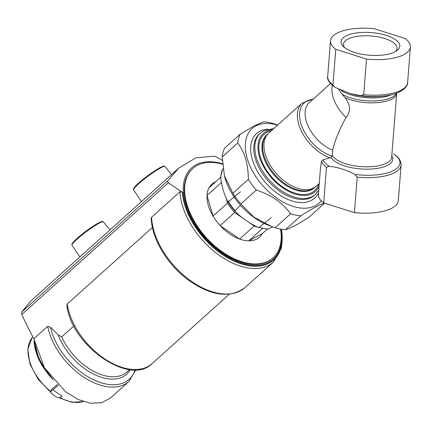 <?xml version="1.0" encoding="UTF-8"?>
<svg xmlns="http://www.w3.org/2000/svg" width="432" height="432" viewBox="0 0 432 432"><rect width="100%" height="100%" fill="white"/><g stroke="black" fill="none" stroke-linecap="round" stroke-linejoin="round"><path stroke-width="0.65" d="M324.599 203.148A55.658 33.55 -131.9 0 1 324.567 203.224C320.225 204.26 312.336 208.456 300.904 215.811A55.658 33.55 -131.9 0 1 290.612 213.824C282.766 202.862 271.334 194.945 256.311 190.069A55.658 33.55 -131.9 0 1 248.33 179.393C248.265 164.187 244.723 152.075 237.692 143.057A55.658 33.55 -131.9 0 1 240.003 134.368L254.475 125.701L263.66 121.786A55.658 33.55 -131.9 0 1 273.958 123.768L277.16 124.88M321.251 200.75A50.09 30.197 -131.9 0 1 262.418 185.215A50.09 30.197 -131.9 0 1 255.798 125.993A50.09 30.197 -131.9 0 1 277.571 125.145M300.904 215.811L285.444 229.7A55.658 33.55 -131.9 0 1 275.152 227.718L290.612 213.824M324.567 203.224L309.107 217.118C297.675 224.473 289.786 228.668 285.444 229.7M240.003 134.368L224.543 148.257A55.658 33.55 -131.9 0 0 222.232 156.951L224.408 175.662L232.87 193.288L248.33 179.393M237.692 143.057L222.232 156.951M256.311 190.069L240.851 203.963A55.658 33.55 -131.9 0 1 232.87 193.288M240.851 203.963L253.811 217.102L271.404 226.4L268.488 225.315A50.09 30.197 -131.9 0 1 224.618 176.494L224.408 175.662M271.404 226.4L275.152 227.718M354.839 174.431L357.21 177.088A40.073 15.466 -175.5 0 0 401.112 165.067C400.934 158.544 395.858 155.471 394.259 154.348L393.476 153.884A38.788 14.969 -175.5 0 1 393.773 170.402A38.788 14.969 -175.5 0 1 354.839 174.431C346.394 169.906 337.824 167.179 329.141 166.25L326.479 167.308L323.681 202.856A40.073 15.466 -175.5 0 1 318.416 194.33L320.414 168.896L321.494 161.168L323.06 159.764L329.821 157.82A35.618 21.47 -131.9 0 1 301.666 131.722A35.618 21.47 -131.9 0 1 302.195 103.016L268.78 133.04A35.618 21.47 -131.9 0 0 276.62 173.891A35.618 21.47 -131.9 0 0 316.397 186.03L319.27 183.454M396.549 93.199A30.224 11.664 -175.5 0 1 373.124 100.975A30.224 11.664 -175.5 0 1 341.955 94.019L344.941 97.578A30.056 11.599 -175.5 0 0 377.39 102.638A30.056 11.599 -175.5 0 0 396.7 93.415L391.667 157.378A30.056 11.599 -175.5 0 1 363.83 166.757A30.056 11.599 -175.5 0 1 332.17 155.034L331.997 156.125L330.988 157.356L329.821 157.82M335.767 49.291L332.964 84.845L334.552 87.032L335.34 87.502L350.681 93.717L361.039 95.677L363.701 94.624L366.498 59.076L335.767 49.291A40.073 15.466 -175.5 0 1 330.502 40.765A40.073 15.466 -175.5 0 1 374.404 28.744L405.135 38.524A40.073 15.466 -175.5 0 1 410.4 47.056A40.073 15.466 -175.5 0 1 366.498 59.076M354.488 52.396A29.435 11.356 -175.5 0 1 343.424 46.548A29.435 11.356 -175.5 0 1 371.342 32.584A29.435 11.356 -175.5 0 1 396.727 50.744A29.435 11.356 -175.5 0 1 354.488 52.396M323.681 202.856L354.413 212.641A40.073 15.466 -175.5 0 0 398.315 200.615L401.112 165.067M357.21 177.088L354.413 212.641M341.955 94.019L338.683 89.494M344.941 97.578C350.622 104.836 351.011 111.456 346.118 117.445A31.169 18.787 -131.9 0 1 332.311 85.331M332.17 155.034L332.672 150.206C335.189 139.741 339.671 128.822 346.118 117.445M344.671 47.633A26.843 10.363 -175.5 0 1 343.499 44.183A26.843 10.363 -175.5 0 1 371.077 35.959A26.843 10.363 -175.5 0 1 397.024 48.395A26.843 10.363 -175.5 0 1 395.329 51.619M73.872 325.955L61.727 336.868L58.153 334.865L50.452 327.181L47.725 326.306A55.658 33.55 48.1 0 0 82.766 376.483A55.658 33.55 48.1 0 0 128.93 381.424L110.473 398.007L101.585 402.737L90.488 403.256L78.138 399.503L65.632 391.819L44.361 367.6L33.842 338.78A330.966 261.166 62 0 1 21.805 314.496L21.6 312.179L30.478 301.32L178.578 168.242M222.318 160.391L216.67 157.108L214.24 156.19L195.869 157.82L178.832 168.01L167.584 181.008L168.377 182.795L183.298 192.931A61.268 36.931 -131.9 0 1 222.518 163.75M223.123 168.89L222.842 168.836A40.84 24.619 48.1 0 0 220.898 176.126L220.72 177.925C221.864 186.613 224.105 194.276 227.448 200.907L235.742 211.999L235.084 210.654L240.511 205.216M235.742 211.999C241.898 218.025 249.129 223.036 257.44 227.027L259.216 227.367A40.84 24.619 48.1 0 0 267.856 229.03L268.137 229.09L267.856 229.03M227.448 200.907L228.388 201.695A40.84 24.619 48.1 0 0 235.084 210.654M271.269 217.625L259.216 227.367M272.776 226.903L268.137 229.09M240.37 191.873L228.388 201.695M221.438 182.477L207.004 195.448A35.618 21.47 -131.9 0 1 209.061 187.726L220.66 177.304M262.467 228.539L248.778 240.84L262.224 233.69L267.241 229.181M262.224 233.69A35.618 21.47 48.1 0 1 248.783 240.84A35.618 21.47 -131.9 0 1 239.63 239.074L254.167 226.017L248.314 221.962M257.348 226.984A35.618 21.47 -131.9 0 1 254.167 226.017M220.147 225.58A35.618 21.47 48.1 0 0 239.63 239.074L220.142 225.58L234.679 212.517A35.618 21.47 -131.9 0 1 227.583 203.035L226.157 198.148M243.329 218.511L234.679 212.517M220.142 225.58A35.618 21.47 -131.9 0 1 216.324 220.979A35.618 21.47 -131.9 0 1 213.052 216.097L227.583 203.035M213.052 216.097L207.009 195.448A35.618 21.47 48.1 0 0 213.052 216.092M183.298 192.931L182.363 192.159L180.02 191.732A63.45 38.248 48.1 0 0 217.118 253.751A63.45 38.248 48.1 0 0 273.456 262.035L281.502 248.081L281.594 229.262M151.594 217.274A63.45 38.248 48.1 0 0 188.698 279.293A63.45 38.248 48.1 0 0 245.03 287.572C230.013 298.604 211.021 296.033 188.055 279.86C178.924 272.986 171.121 264.74 164.635 255.134C156.379 242.66 151.891 230.461 151.178 218.543L151.594 217.274L180.02 191.732M67.257 303.982A57.883 34.895 48.1 0 0 102.946 357.691A57.883 34.895 48.1 0 0 152.086 363.604C129.697 386.656 71.021 345.092 66.906 305.478L67.257 303.982L152.388 227.486M33.842 338.78L47.725 326.306M222.556 164.214A59.999 36.169 48.1 0 0 192.807 168.534L192.37 168.928A59.999 36.169 48.1 0 0 199.93 230.861A59.999 36.169 48.1 0 0 272.576 258.185L273.008 257.796A59.999 36.169 48.1 0 0 280.546 229.073M192.807 168.534A59.999 36.169 48.1 0 0 200.367 230.472A59.999 36.169 48.1 0 0 273.008 257.796M35.203 345.935A46.348 27.94 48.1 0 0 45.122 368.847M58.444 385.123L51.014 391.36L50.668 391.851L51.521 393.514A44.307 26.708 48.1 0 0 57.04 397.337L60.032 397.607L62.165 396.068A45.517 27.437 48.1 0 1 53.06 389.767M34.112 340.648A46.3 27.913 48.1 0 0 52.067 378.54M50.668 391.851L51.516 389.475L57.359 384.437M326.479 167.308A40.073 15.466 -175.5 0 1 321.494 161.168M329.141 166.25A38.788 14.969 -175.5 0 1 323.06 159.764M391.792 155.812A31.342 12.096 -175.5 0 1 368.793 169.155A31.342 12.096 -175.5 0 1 330.988 157.356M361.039 95.677A38.788 14.969 -175.5 0 0 383.54 96.05L380.495 96.379A31.973 12.339 -175.5 0 1 352.323 94.165L350.681 93.717M383.54 96.05C398.196 94.964 408.159 87.842 407.603 82.604A40.073 15.466 -175.5 0 1 363.701 94.624M332.964 84.845A40.073 15.466 -175.5 0 1 327.704 76.318C326.732 78.889 329.017 82.458 334.552 87.032M391.495 94.7A30.699 11.848 -175.5 0 1 340.837 90.185M332.672 150.206A31.169 18.787 -131.9 0 1 308.659 127.24A31.169 18.787 -131.9 0 1 309.35 102.573L330.507 83.565M331.997 156.125A34.349 20.704 -131.9 0 1 301.325 124.875A34.349 20.704 -131.9 0 1 312.838 99.441M315.079 187.218A35.618 21.47 -131.9 0 1 275.297 175.073A35.618 21.47 -131.9 0 1 267.462 134.228L266.798 134.822A35.618 21.47 -131.9 0 0 274.639 175.667A35.618 21.47 -131.9 0 0 314.415 187.812L315.738 186.592M318.832 183.848A37.849 22.815 -131.9 0 1 274.876 180.436A37.849 22.815 -131.9 0 1 266.782 132.408A37.849 22.815 -131.9 0 1 271.215 130.858M319.054 186.23A38.961 23.485 -131.9 0 1 273.44 179.944A38.961 23.485 -131.9 0 1 266.117 131.522A38.961 23.485 -131.9 0 1 272.554 129.649M315.495 194.33A41.186 24.829 -131.9 0 1 269.498 180.284A41.186 24.829 -131.9 0 1 260.437 133.056L259.378 134.006A41.186 24.829 -131.9 0 0 268.439 181.235A41.186 24.829 -131.9 0 0 314.437 195.275L318.724 190.366M318.541 192.742A43.411 26.168 -131.9 0 1 267.646 184.966A43.411 26.168 -131.9 0 1 259.772 131.306A43.411 26.168 -131.9 0 1 267.97 129.141M21.6 312.179L167.584 181.008M227.745 201.409A40.284 24.284 48.1 0 0 231.266 206.631A40.284 24.284 48.1 0 0 235.343 211.567M183.206 192.856A61.349 36.985 48.1 0 0 238.637 262.186A61.349 36.985 48.1 0 0 281.043 229.165M182.363 192.159A62.105 37.438 48.1 0 0 238.351 262.894A62.105 37.438 48.1 0 0 281.399 229.23M61.727 336.868A47.309 28.517 48.1 0 0 127.003 371.93L129.622 369.576M58.153 334.865A48.773 29.403 48.1 0 0 94.424 374.522A48.773 29.403 48.1 0 0 130.351 369.657M50.452 327.181A54.194 32.67 48.1 0 0 92.264 379.145A54.194 32.67 48.1 0 0 135.151 369.846M21.805 314.496L168.377 182.795M183.373 193.034A61.177 36.877 48.1 0 0 238.691 262.051A61.177 36.877 48.1 0 0 280.935 229.149M215.622 181.829A35.618 21.47 48.1 0 0 209.061 187.726M133.607 189.853C132.916 188.892 134.579 186.656 138.596 183.146C142.56 179.447 152.836 171.553 160.094 167.589C166.401 164.9 163.539 166.477 164.862 166.482A19.516 2.306 143.2 0 0 154.888 171.374A19.516 2.306 143.2 0 0 138.661 183.811A19.516 2.306 143.2 0 0 133.607 189.853L141.458 201.598M163.976 166.417A18.846 2.225 143.2 0 0 154.462 171.013A18.846 2.225 143.2 0 0 138.645 183.114M72.036 245.182C71.345 244.22 73.008 241.985 77.026 238.475C80.984 234.776 91.26 226.876 98.523 222.912C104.83 220.223 101.968 221.8 103.286 221.81A19.516 2.306 143.2 0 0 93.317 226.703A19.516 2.306 143.2 0 0 77.085 239.134A19.516 2.306 143.2 0 0 72.036 245.182L79.888 256.921M102.406 221.74A18.846 2.225 143.2 0 0 92.885 226.341A18.846 2.225 143.2 0 0 77.074 238.437M50.647 392.245L38.167 379.339L30.013 364.187L27.745 349.499L32.049 337.856A41.677 25.121 48.1 0 0 50.76 391.505M59.999 397.629A41.677 25.121 48.1 0 0 83.311 401.555M51.014 391.36L51.516 389.475M410.4 47.056L407.603 82.604M330.502 40.765L327.704 76.318M396.7 93.415L396.733 93.128M302.195 103.016L313.286 99.041M268.159 133.639L267.462 134.228M273.823 128.509L263.752 130.745L260.437 133.056M222.728 168.961L220.671 176.861M258.088 227.302L267.77 229.203M245.03 287.572L273.456 262.035M152.086 363.604L229.327 294.203M128.93 381.424L135.853 369.819M164.862 166.482L171.574 174.539M103.286 221.81L110.003 229.862M83.392 401.582L71.966 402.289L59.249 397.867M32.049 337.856L32.843 336.901M34.063 340.335L39.29 360.58L53.417 380.149"/></g></svg>
